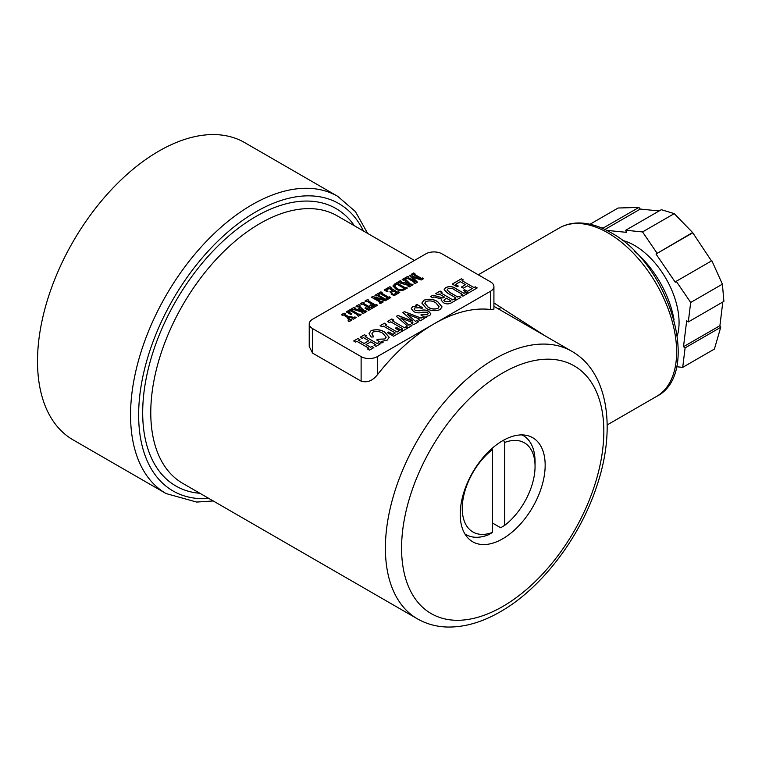 <?xml version="1.0" encoding="UTF-8"?>
<svg xmlns="http://www.w3.org/2000/svg" width="762" height="762" viewBox="0 0 762 762"><rect width="100%" height="100%" fill="white"/><g stroke="black" fill="none" stroke-linecap="round" stroke-linejoin="round"><path stroke-width="1.14" d="M502.701 538.782A60.065 34.681 120 0 0 541.934 485.851A60.065 34.681 120 0 0 532.733 437.721A60.065 34.681 120 0 0 502.701 440.693A60.065 34.681 120 0 0 463.458 493.624A60.065 34.681 120 0 0 472.669 541.763A60.065 34.681 120 0 0 502.701 538.782M493.919 302.933L545.516 336.109M309.229 323.926L309.229 346.5L312.582 353.12L361.121 381.152C367.103 382.953 372.494 380.867 377.304 374.894A154.457 89.173 -60 0 1 433.93 323.926L490.566 291.227A11.44 6.601 0 0 0 493.919 286.56A11.44 6.601 0 0 0 490.566 281.892L442.027 253.86A11.44 6.601 0 0 0 425.844 253.86L312.582 319.249A11.44 6.601 0 0 0 309.229 323.926A11.44 6.601 0 0 0 312.582 328.593L361.121 356.616A11.44 6.601 0 0 0 377.304 356.616L433.93 323.926A154.457 89.173 -60 0 1 490.566 309.505L493.919 309.134L493.919 286.56M158.867 151.105A171.621 99.089 120 0 0 46.749 302.333A171.621 99.089 120 0 0 73.057 439.855L166.097 493.566A171.621 99.089 -60 0 1 139.789 356.054A171.621 99.089 -60 0 1 251.908 204.816A171.621 99.089 -60 0 1 337.709 196.32L244.678 142.608A171.621 99.089 120 0 0 158.867 151.105M352.482 309.686L351.663 310.153L359.121 314.458L359.931 313.992L361.15 314.696L358.435 316.259L357.216 315.554L358.035 315.087L350.587 310.782L348.548 311.953L351.939 313.906L350.853 314.535L346.253 311.877L351.263 308.981L352.482 309.686M364.265 302.885L363.455 303.352L370.904 307.658L372.389 306.791L369.818 305.305L370.627 304.838L374.418 307.029L368.732 310.315L364.941 308.124L365.75 307.658L368.322 309.143L369.818 308.277L362.369 303.981L361.55 304.448L360.34 303.743L363.045 302.181L364.265 302.885M379.028 294.361L378.076 294.913L385.524 299.209L386.477 298.666L387.696 299.361L385.277 300.761L374.694 297.961L381.19 301.714L382.01 301.247L383.229 301.942L380.381 303.59L379.162 302.885L380.248 302.257L371.446 297.18L372.628 296.494L384.286 299.59L377.133 295.456L376.18 295.999L374.961 295.304L377.809 293.656L379.028 294.361M391.077 287.398L390.268 287.874L397.716 292.17L398.526 291.703L399.745 292.408L394.059 295.694L391.077 293.97L391.897 293.503L393.659 294.513L396.631 292.798L393.659 291.074L391.077 292.56L389.858 291.856L392.44 290.37L389.182 288.493L386.201 290.217L387.963 291.236L387.153 291.703L384.172 289.979L389.858 286.702L391.077 287.398M400.698 281.854L403.536 282.873L406.07 281.407L404.317 279.759L403.403 280.283L402.184 279.578L405.032 277.94L406.251 278.644L405.384 279.149L410.899 284.559L411.804 284.036L413.023 284.74L409.232 286.931L408.013 286.226L409.032 285.636L397.583 282.245L400.288 280.673L401.507 281.378L400.698 281.94L403.536 282.873M366.465 335.852L365.16 336.604L377.085 343.481L378.381 342.729L380.333 343.862L375.999 346.358L374.047 345.234L375.352 344.481L370.799 341.852L366.027 344.605L370.58 347.234L371.885 346.481L373.828 347.615L369.494 350.11L367.541 348.986L368.846 348.234L356.93 341.357L355.625 342.109L353.673 340.976L358.007 338.48L359.959 339.604L358.664 340.357L364.074 343.481L368.846 340.728L363.426 337.604L362.131 338.357L360.178 337.223L364.512 334.728L366.465 335.852M386.401 324.336L385.096 325.088L397.021 331.975L399.402 330.594L395.288 328.222L396.583 327.47L402.65 330.975L393.554 336.223L387.487 332.718L388.782 331.975L392.897 334.347L395.288 332.975L383.362 326.088L382.067 326.841L380.114 325.717L384.448 323.212L386.401 324.336M402.917 312.553L404.46 311.658L421.072 318.087L422.377 317.335L424.32 318.459L420.205 320.84L418.252 319.707L419.538 318.973L407.241 314.23L415.433 321.345L416.738 320.583L418.69 321.716L413.709 324.593L411.756 323.459L412.966 322.764L400.745 317.983L408.899 325.107L410.023 324.469L411.975 325.593L408.07 327.841L406.117 326.717L407.422 325.965L396.373 316.335L397.945 315.42L412.766 321.173L402.917 312.553M423.853 300.218C428.863 298.533 433.492 299.018 437.721 301.676L442.055 306.867L440.084 309.61C435.092 311.372 430.463 310.925 426.196 308.277L421.843 303.038L423.853 300.314C428.863 298.628 433.492 299.114 437.721 301.771L437.721 301.676M460.943 295.065L462.248 294.313L454.485 289.827C452.714 288.312 450.609 287.931 448.17 288.674L447.046 289.97L449.828 292.398L457.695 296.942L459 296.189L460.943 297.313L456.609 299.818L454.666 298.694L455.962 297.942L447.694 293.17L444.132 289.684L445.76 287.569C449.504 285.998 452.904 286.369 455.952 288.674L463.982 293.313L465.277 292.56L467.23 293.684L462.896 296.189L460.943 295.065M463.334 279.921L462.029 280.673L473.954 287.56L475.25 286.807L477.202 287.931L468.097 293.189L463.334 290.436L464.63 289.684L467.449 291.313L472.211 288.56L467.449 285.807L463.334 288.179L461.381 287.055L465.496 284.674L460.296 281.673L455.533 284.426L458.343 286.055L457.048 286.807L452.276 284.055L461.381 278.797L463.334 279.921M442.093 292.189L440.798 292.932L452.714 299.818L454.009 299.066L455.962 300.19L451.561 302.733C448.856 304.305 446.122 304.286 443.37 302.676L441.217 300.218L441.665 299.095L433.921 296.904L432.559 297.694L430.606 296.561L433.035 295.161L442.932 297.952L444.475 297.066L439.055 293.932L437.759 294.684L435.807 293.56L440.141 291.055L442.093 292.189M415.652 305.2L416.957 304.448L422.805 307.829L421.51 308.572L420.138 307.781L414.88 307.896L414.109 308.981L415.328 310.515L420.081 310.677C423.205 309.62 426.063 309.791 428.635 311.191L430.892 313.906L429.663 315.63L425.901 316.373L426.92 316.954L425.625 317.706L420.853 314.954L422.158 314.201L423.215 314.82L427.377 314.439L428.234 313.363L427.358 312.201L422.519 312.23C419.224 313.277 416.233 313.039 413.566 311.496L411.261 308.6L412.585 306.724L417.005 305.972L415.652 305.2M393.763 320.088L392.468 320.84L404.384 327.717L405.689 326.965L407.641 328.089L403.298 330.594L401.355 329.47L402.65 328.717L390.735 321.84L389.43 322.593L387.487 321.459L391.82 318.964L393.763 320.088M373.028 332.061L371.866 333.861L373.771 336.89L371.161 337.061L369.037 333.594L371.018 330.718C375.952 329.013 380.524 329.479 384.715 332.127L389.22 337.318L387.163 340.166L381.667 341.376L383.153 342.233L381.848 342.986L376.647 339.976L377.952 339.233L384.877 338.976L386.153 337.185L382.848 333.299C379.914 331.413 376.638 331.003 373.028 332.061M414.919 273.644L414.109 274.11L421.557 278.406L422.367 277.94L423.586 278.644L421.253 279.987L412.518 277.13L417.452 282.188L415.052 283.569L413.833 282.864L414.652 282.397L407.203 278.092L406.384 278.568L405.165 277.863L407.737 276.377L408.956 277.082L408.146 277.549L415.595 281.854L409.27 275.339L420.748 278.882L413.29 274.577L412.48 275.044L411.261 274.339L413.699 272.939L414.919 273.644M398.669 283.026L397.85 283.493L405.298 287.788L406.117 287.322L407.337 288.026L404.717 289.541C401.726 291.046 398.793 290.903 395.926 289.103L392.906 285.988L397.45 282.321L398.669 283.026M382.143 292.56L381.333 293.037L388.782 297.332L389.592 296.866L390.811 297.571L388.106 299.133L386.886 298.428L387.696 297.961L380.248 293.656L379.428 294.122L378.219 293.427L380.924 291.856L382.143 292.56M368.865 300.228L368.056 300.695L375.504 305L376.314 304.524L377.533 305.229L374.828 306.791L373.609 306.095L374.418 305.619L366.97 301.323L366.16 301.79L364.941 301.085L367.646 299.523L368.865 300.228M354.511 308.515L357.349 309.534L359.883 308.077L358.13 306.429L357.216 306.953L355.997 306.248L358.845 304.61L360.064 305.305L359.197 305.81L364.712 311.229L365.617 310.705L366.836 311.41L363.045 313.601L361.826 312.896L362.845 312.306L351.396 308.905L354.101 307.343L355.321 308.048L354.511 308.61L357.349 309.534M345.3 313.83L344.491 314.306L347.767 316.192L354.054 317.383L354.921 316.878L356.14 317.583L353.292 319.23L352.073 318.526L352.911 318.04L348.224 317.154L349.901 319.783L350.72 319.307L351.939 320.011L349.225 321.574L348.015 320.869L348.929 320.335L346.681 316.821L343.405 314.925L342.595 315.392L341.376 314.696L344.081 313.125L345.3 313.83M473.954 287.56L462.029 280.673M473.954 287.645L475.25 286.807M475.25 286.903L477.117 287.979M463.41 290.484L464.63 289.684M464.63 289.779L467.449 291.313M467.449 291.398L472.211 288.56M461.458 287.103L465.496 284.674M458.267 286.102L455.533 284.426M452.361 284.102L461.381 278.797M461.381 278.892L463.248 279.968M461.029 295.113L462.248 294.313M447.046 290.017L449.828 292.484L457.695 296.942M457.695 297.037L459 296.189M459 296.285L460.867 297.361M454.743 298.742L455.962 297.942M444.132 289.731L445.76 287.569M445.76 287.655C449.504 286.093 452.904 286.464 455.952 288.769L463.982 293.313M463.982 293.408L465.277 292.56M465.277 292.656L467.154 293.732M452.714 299.818L440.798 292.932M452.714 299.914L454.009 299.066M454.009 299.161L455.886 300.238M441.217 300.266L441.665 299.095M430.692 296.608L433.035 295.161M433.035 295.256L442.932 297.952M442.932 298.047L444.475 297.066M435.893 293.608L440.141 291.055M440.141 291.151L442.017 292.227M443.798 300.266L445.132 301.79L449.58 301.723L450.98 300.914L446.427 298.19L443.798 300.218L445.132 301.695L449.58 301.628L450.98 300.819M437.721 301.771L442.055 306.915M421.843 303.085L423.853 300.314M424.796 303.228L428.158 307.257C431.102 309.124 434.35 309.524 437.921 308.448L439.103 306.715M437.921 308.353L439.103 306.667L435.769 302.8C432.845 300.866 429.577 300.428 425.977 301.485L424.796 303.181L428.158 307.162C431.102 309.039 434.35 309.429 437.921 308.353L437.921 308.448M415.738 305.248L416.957 304.448M416.957 304.543L422.729 307.867M414.109 309.029L415.328 310.515M415.328 310.61L420.081 310.772C423.205 309.705 426.063 309.877 428.635 311.287L428.635 311.191M428.635 311.287L430.892 313.954M426.844 317.002L425.901 316.373M420.938 315.001L422.158 314.201M422.158 314.296L423.215 314.82M423.215 314.906L427.377 314.439M427.377 314.535L428.234 313.411M411.261 308.648L412.585 306.724M412.585 306.819L417.005 305.972M402.984 312.611L404.46 311.658M404.46 311.753L421.072 318.087M421.072 318.173L422.377 317.335M422.377 317.43L424.243 318.506M418.338 319.754L419.538 318.973M415.433 321.345L407.241 314.23M415.433 321.431L416.738 320.583M416.738 320.678L418.605 321.755M411.832 323.507L412.966 322.764M408.899 325.107L400.745 317.983M408.899 325.203L410.023 324.469M410.023 324.555L411.89 325.641M406.203 326.765L407.422 325.965M396.44 316.382L397.945 315.42M397.945 315.516L412.766 321.173M404.384 327.717L392.468 320.84M404.384 327.812L405.689 326.965M405.689 327.06L407.556 328.136M401.431 329.517L402.65 328.717M387.563 321.507L391.82 318.964M391.82 319.049L393.687 320.135M397.021 331.975L385.096 325.088M397.021 332.061L399.402 330.594M395.364 328.27L396.583 327.47M396.583 327.565L402.574 331.022M387.563 332.765L388.782 331.975M388.782 332.061L392.897 334.347M392.897 334.442L395.288 332.975M380.2 325.765L384.448 323.212M384.448 323.307L386.315 324.383M371.866 333.908L373.675 336.89M369.037 333.642L371.018 330.718M371.018 330.813C375.952 329.108 380.524 329.575 384.715 332.222L384.715 332.127M384.715 332.222L389.211 337.366M383.067 342.281L381.667 341.376M376.733 340.023L377.952 339.233M377.952 339.319L384.877 338.976M384.877 339.071L386.153 337.223M377.085 343.481L365.16 336.604M377.085 343.576L378.381 342.729M378.381 342.824L380.248 343.9M374.132 345.281L375.352 344.481M370.58 347.234L366.027 344.605M370.58 347.329L371.885 346.481M371.885 346.577L373.751 347.663M367.627 349.034L368.846 348.234M353.758 341.024L358.007 338.48M358.007 338.576L359.883 339.652M364.074 343.481L358.664 340.357M364.074 343.576L368.846 340.728M360.255 337.271L364.512 334.728M364.512 334.813L366.379 335.899M421.557 278.406L414.109 274.11M421.557 278.501L422.367 277.94M422.367 278.035L423.51 278.692M417.395 282.216L412.518 277.13M413.918 282.912L414.652 282.397M405.251 277.911L407.737 276.377M407.737 276.473L408.88 277.13M415.595 281.854L408.146 277.549M409.48 275.311L420.748 278.882M411.347 274.387L413.699 272.939M413.699 273.025L414.842 273.682M403.536 282.959L406.07 281.407M402.269 279.625L405.032 277.94M405.032 278.035L406.175 278.692M410.899 284.559L405.384 279.149M410.899 284.655L411.804 284.036M411.804 284.131L412.937 284.788M408.089 286.274L409.032 285.636M397.659 282.283L400.288 280.673M400.288 280.768L401.431 281.426M405.041 283.407L409.88 285.245L406.994 282.283L405.041 283.407L409.975 285.093M405.298 287.788L397.85 283.493M405.298 287.884L406.117 287.322M406.117 287.417L407.251 288.074M392.906 286.036L394.983 283.74M394.983 283.835L397.45 282.321M397.45 282.416L398.583 283.073M394.64 286.141L396.916 288.522C399.117 289.96 401.355 290.065 403.641 288.846L404.222 288.417L396.773 284.121L394.64 286.093L396.916 288.427C399.117 289.865 401.355 289.97 403.641 288.75L404.222 288.417M397.716 292.17L390.268 287.874M397.716 292.265L398.526 291.703M398.526 291.798L399.669 292.456M391.163 294.018L391.897 293.503M391.897 293.599L393.659 294.513M393.659 294.608L396.631 292.798M389.944 291.903L392.44 290.37M387.887 291.284L386.201 290.217M384.258 290.027L389.858 286.702M389.858 286.788L391.001 287.445M388.782 297.332L381.333 293.037M388.782 297.428L389.592 296.866M389.592 296.961L390.725 297.618M386.963 298.475L387.696 297.961M378.295 293.465L380.924 291.856M380.924 291.951L382.057 292.608M385.524 299.209L378.076 294.913M385.524 299.304L386.477 298.666M386.477 298.752L387.61 299.409M381.19 301.714L374.694 297.961M381.19 301.809L382.01 301.247M382.01 301.333L383.143 301.99M379.247 302.933L380.248 302.257M371.523 297.228L372.628 296.494M372.628 296.589L384.286 299.59M375.047 295.342L377.809 293.656M377.809 293.751L378.943 294.408M375.504 305L368.056 300.695M375.504 305.086L376.314 304.524M376.314 304.619L377.457 305.276M373.694 306.133L374.418 305.619M365.017 301.133L367.646 299.523M367.646 299.618L368.789 300.276M370.904 307.658L363.455 303.352M370.904 307.753L372.389 306.791M369.894 305.352L370.627 304.838M370.627 304.933L374.342 307.076M365.017 308.172L365.75 307.658M365.75 307.753L368.322 309.143M368.322 309.239L369.818 308.277M360.416 303.79L363.045 302.181M363.045 302.276L364.179 302.933M357.349 309.629L359.883 308.077M356.083 306.295L358.845 304.61M358.845 304.695L359.988 305.352M364.712 311.229L359.197 305.81M364.712 311.315L365.617 310.705M365.617 310.801L366.76 311.458M361.902 312.944L362.845 312.306M351.473 308.953L354.101 307.343M354.101 307.438L355.244 308.096M358.854 310.077L363.703 311.906L360.807 308.943L358.854 310.077L363.798 311.753M359.121 314.458L351.663 310.153M359.121 314.554L359.931 313.992M359.931 314.087L361.064 314.735M357.302 315.601L358.035 315.087M351.853 313.954L348.548 311.953M346.329 311.925L351.263 308.981M351.263 309.077L352.396 309.734M347.767 316.192L344.491 314.306M347.767 316.287L354.054 317.383M354.054 317.478L354.921 316.878M354.921 316.973L356.054 317.63M352.158 318.573L352.911 318.04M349.901 319.783L348.224 317.154M349.901 319.878L350.72 319.307M350.72 319.402L351.853 320.059M348.091 320.916L348.929 320.335M341.452 314.735L344.081 313.125M344.081 313.22L345.224 313.877M634.565 251.27A74.371 42.939 60 0 1 671.379 308.515A74.371 42.939 60 0 1 674.027 319.63M622.278 240.363A62.922 36.328 60 0 1 675.694 300.961A62.922 36.328 60 0 1 677.332 335.718M676.237 281.292L711.851 260.737L722.395 284.159L723.9 301.381L688.296 321.945L690.686 302.466L676.237 281.292L675.256 282.207L656.015 254.013L692.601 232.543L711.489 260.947M606.685 230.362L626.326 232.334L625.707 230.248L642.547 231.934L656.996 253.108M603.523 228.829L603.275 228L638.88 207.445L640.299 209.064L659.13 210.95M601.113 227.781L603.275 228M688.296 321.945L686.686 320.773L683.495 346.71L685.105 347.882L682.704 367.36L676.513 366.741M722.395 284.159L690.686 302.466M685.105 347.882L720.709 327.327L714.413 349.053L682.704 367.36M638.88 207.445L618.134 208.007L590.017 224.238M625.707 230.248L661.311 209.693L674.256 213.627L642.547 231.934M674.256 213.627L692.601 232.543M720.709 327.327L719.909 325.698L722.814 302.009M604.914 229.486L640.299 209.064M683.495 346.71L719.909 325.698M656.015 254.013L692.42 233.001M492.585 532.362A51.483 29.728 120 0 1 462.248 508.425A51.483 29.728 120 0 1 492.585 449.456L492.585 532.362L488.537 534.753A57.207 33.033 -60 0 1 466.001 534.61A57.207 33.033 -60 0 1 464.887 533.914M504.72 442.455L504.72 525.351A51.483 29.728 120 0 0 535.057 466.382A51.483 29.728 120 0 0 504.72 442.455L503.463 440.265M522.046 434.912A57.207 33.033 -60 0 1 523.208 435.531A57.207 33.033 -60 0 1 535.057 461.715L535.057 466.382M492.585 523.075L500.672 527.742L504.72 525.351M492.585 449.456L492.004 448.447M498.148 308.762A11.44 4.658 121 0 0 501.291 307.229M414.452 260.442L337.223 215.856A154.457 89.173 120 0 0 259.994 223.504A154.457 89.173 120 0 0 159.087 359.607A154.457 89.173 120 0 0 182.766 483.375L417.385 618.83A154.457 89.173 -60 0 1 393.706 495.062A154.457 89.173 -60 0 1 494.605 358.959A154.457 89.173 -60 0 1 571.833 351.311L493.919 306.314M199.939 493.29A160.172 92.478 -60 0 1 146.456 377.047A160.172 92.478 -60 0 1 255.946 216.494A160.172 92.478 -60 0 1 354.387 225.762M363.445 230.991A165.897 95.783 120 0 0 255.946 211.826A165.897 95.783 120 0 0 141.122 385.877A165.897 95.783 120 0 0 208.988 498.519M559.241 228.029C565.166 224.647 571.757 222.961 579.015 222.971C589.264 223.076 599.837 226.276 610.733 232.562C668.998 263.214 702.869 373.399 656.492 396.469A97.25 56.15 -120 0 0 671.398 318.545A97.25 56.15 -120 0 0 607.866 232.848A97.25 56.15 -120 0 0 559.241 228.029L478.26 274.787M502.701 372.97A143.018 82.572 120 0 0 401.574 548.126A143.018 82.572 120 0 0 502.701 606.514A143.018 82.572 120 0 0 603.828 431.359A143.018 82.572 120 0 0 502.701 372.97M312.582 353.12L312.582 328.593M361.121 381.152L361.121 356.616M377.304 374.894L377.304 356.616M490.566 309.505L490.566 291.227M166.097 493.566L196.653 502.063L213.217 500.958M656.492 396.469L607.162 424.948M417.385 618.83C426.463 624.021 436.493 626.755 447.465 627.04C464.649 627.307 482.27 622.211 500.329 611.753C541.325 588.502 579.872 537.943 596.808 486.051C616.353 428.701 608.343 372.056 571.833 351.311M367.675 233.429L355.416 211.607L337.709 196.32M464.934 533.991L466.001 534.61M522.141 434.912L523.208 435.531"/></g></svg>
